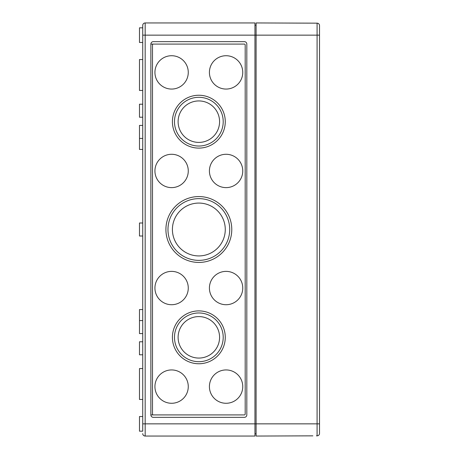 <?xml version="1.0" encoding="UTF-8"?>
<svg xmlns="http://www.w3.org/2000/svg" width="459" height="459" viewBox="0 0 459 459"><rect width="100%" height="100%" fill="white"/><g stroke="black" fill="none" stroke-linecap="round" stroke-linejoin="round"><path stroke-width="0.69" d="M231.778 229.5A32.933 32.933 0 0 0 198.845 196.567A32.933 32.933 0 0 0 165.911 229.5A32.933 32.933 0 0 0 198.845 262.433A32.933 32.933 0 0 0 231.778 229.5M225.271 121.669A26.427 26.427 0 0 0 198.845 95.242A26.427 26.427 0 0 0 172.412 121.669A26.427 26.427 0 0 0 198.845 148.102A26.427 26.427 0 0 0 225.271 121.669M225.271 337.331A26.427 26.427 0 0 0 198.845 310.898A26.427 26.427 0 0 0 172.412 337.331A26.427 26.427 0 0 0 198.845 363.757A26.427 26.427 0 0 0 225.271 337.331M188.27 170.949A16.673 16.673 0 0 0 171.603 154.281A16.673 16.673 0 0 0 154.93 170.949A16.673 16.673 0 0 0 171.603 187.622A16.673 16.673 0 0 0 188.27 170.949M242.754 170.949A16.673 16.673 0 0 0 226.086 154.281A16.673 16.673 0 0 0 209.413 170.949A16.673 16.673 0 0 0 226.086 187.622A16.673 16.673 0 0 0 242.754 170.949M188.27 288.051A16.673 16.673 0 0 0 171.603 271.378A16.673 16.673 0 0 0 154.93 288.051A16.673 16.673 0 0 0 171.603 304.719A16.673 16.673 0 0 0 188.27 288.051M242.754 288.051A16.673 16.673 0 0 0 226.086 271.378A16.673 16.673 0 0 0 209.413 288.051A16.673 16.673 0 0 0 226.086 304.719A16.673 16.673 0 0 0 242.754 288.051M242.754 72.39A16.673 16.673 0 0 0 226.086 55.723A16.673 16.673 0 0 0 209.413 72.39A16.673 16.673 0 0 0 226.086 89.063A16.673 16.673 0 0 0 242.754 72.39M188.27 72.39A16.673 16.673 0 0 0 171.603 55.723A16.673 16.673 0 0 0 154.93 72.39A16.673 16.673 0 0 0 171.603 89.063A16.673 16.673 0 0 0 188.27 72.39M188.27 386.61A16.673 16.673 0 0 0 171.603 369.937A16.673 16.673 0 0 0 154.93 386.61A16.673 16.673 0 0 0 171.603 403.277A16.673 16.673 0 0 0 188.27 386.61M242.754 386.61A16.673 16.673 0 0 0 226.086 369.937A16.673 16.673 0 0 0 209.413 386.61A16.673 16.673 0 0 0 226.086 403.277A16.673 16.673 0 0 0 242.754 386.61M167.977 229.5A30.868 30.868 0 0 0 198.845 260.368A30.868 30.868 0 0 0 229.712 229.5A30.868 30.868 0 0 0 198.845 198.632A30.868 30.868 0 0 0 167.977 229.5M174.477 121.669A24.361 24.361 0 0 0 198.845 146.037A24.361 24.361 0 0 0 223.206 121.669A24.361 24.361 0 0 0 198.845 97.308A24.361 24.361 0 0 0 174.477 121.669M174.477 337.331A24.361 24.361 0 0 0 198.845 361.692A24.361 24.361 0 0 0 223.206 337.331A24.361 24.361 0 0 0 198.845 312.963A24.361 24.361 0 0 0 174.477 337.331M225.271 229.5A26.427 26.427 0 0 0 198.845 203.073A26.427 26.427 0 0 0 172.412 229.5A26.427 26.427 0 0 0 198.845 255.927A26.427 26.427 0 0 0 225.271 229.5M219.58 121.669A20.735 20.735 0 0 0 198.845 100.934A20.735 20.735 0 0 0 178.109 121.669A20.735 20.735 0 0 0 198.845 142.405A20.735 20.735 0 0 0 219.58 121.669M219.58 337.331A20.735 20.735 0 0 0 198.845 316.595A20.735 20.735 0 0 0 178.109 337.331A20.735 20.735 0 0 0 198.845 358.066A20.735 20.735 0 0 0 219.58 337.331M142.732 104.204L139.479 104.204L139.479 117.217L142.732 117.217M142.732 125.41L139.479 125.41L139.479 149.439L142.732 149.439M142.732 309.561L139.479 309.561L139.479 333.59L142.732 333.59M142.732 341.783L139.479 341.783L139.479 354.796L142.732 354.796M142.732 59.544L139.479 59.544L139.479 90.446L142.732 90.446M142.732 368.554L139.479 368.554L139.479 399.456L142.732 399.456M142.732 222.994L139.479 222.994L139.479 236.006L142.732 236.006M142.732 27.827L142.732 35.148L142.732 25.388L142.732 27.827L139.479 27.827L139.479 42.469L142.732 42.469M142.732 431.173L142.732 423.852L142.732 431.173L139.479 431.173L139.479 416.531L142.732 416.531M312.854 435.849L256.093 436.05L256.093 423.852L254.952 423.852L254.952 35.148L145.17 35.148L145.17 423.852L254.952 423.852L254.952 436.05L145.17 436.05A2.438 2.438 0 0 1 142.732 433.612A2.438 2.438 0 0 0 145.17 436.05L145.17 423.852L142.732 423.852L142.732 35.148L145.17 35.148L145.17 22.95A2.438 2.438 0 0 0 142.732 25.388A2.438 2.438 0 0 1 145.17 22.95L254.952 22.95L254.952 35.148L256.093 35.148L256.093 423.852L319.521 423.852L319.521 26.203M150.862 44.093L153.306 44.093A0.815 0.815 0 0 0 152.491 44.907L152.491 414.093A0.815 0.815 0 0 0 153.306 414.907L150.862 414.907A2.438 2.438 0 0 0 153.306 417.346L244.383 417.346A2.438 2.438 0 0 0 246.822 414.907L246.822 44.093A2.438 2.438 0 0 0 244.383 41.654L153.306 41.654A2.438 2.438 0 0 0 150.862 44.093L150.862 414.907L244.383 414.907A0.815 0.815 0 0 0 245.192 414.093L245.192 44.907A0.815 0.815 0 0 0 244.383 44.093L150.862 44.093M254.952 433.772L256.093 433.772M254.952 25.228L256.093 25.228M153.306 414.907L244.383 414.907M244.383 44.093L153.306 44.093M319.521 25.601A2.438 2.438 0 0 0 317.089 23.162L317.089 35.148L256.093 35.148L256.093 22.95L317.089 23.162A2.438 2.438 0 0 1 319.521 25.601L319.521 35.148L317.089 35.148L317.089 435.838A2.438 2.438 0 0 0 319.521 433.399L319.521 423.852M316.429 435.838L317.089 435.838A2.438 2.438 0 0 0 319.521 433.399M142.732 138.423L139.479 138.423M142.732 320.577L139.479 320.577"/></g></svg>
